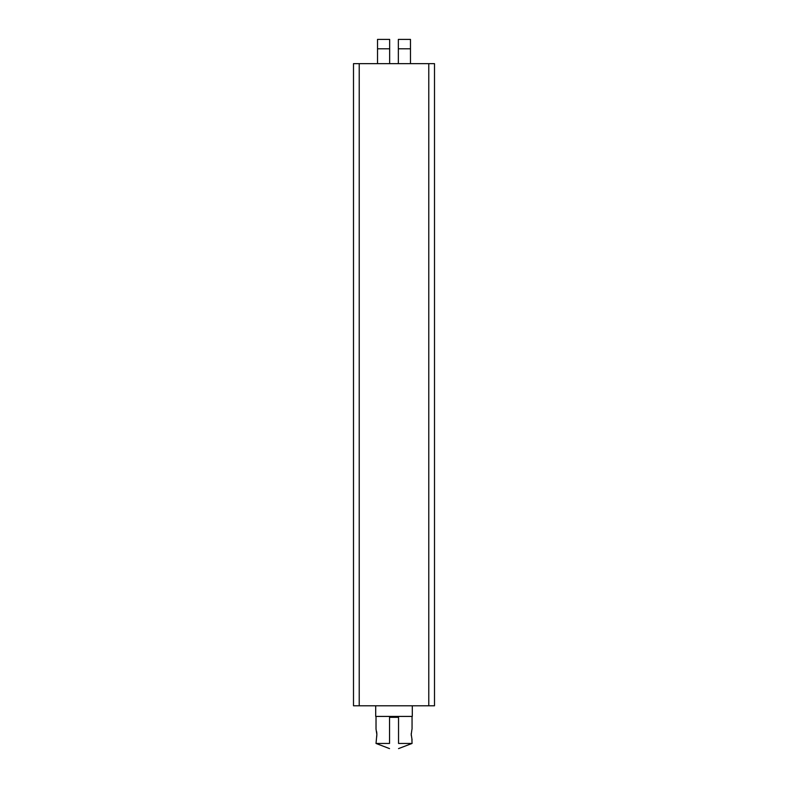 <?xml version="1.0" encoding="UTF-8"?>
<svg xmlns="http://www.w3.org/2000/svg" width="788" height="788" viewBox="0 0 788 788"><rect width="100%" height="100%" fill="white"/><g stroke="black" fill="none" stroke-linecap="round" stroke-linejoin="round"><path stroke-width="1.18" d="M359.22 705.792L359.22 63.651L353.497 63.651L353.497 705.792L434.503 705.792L434.503 63.651L428.78 63.651L428.78 705.792M359.22 63.651L428.78 63.651M377.521 63.651L377.521 39.4L389.656 39.4L389.656 63.651M410.479 63.651L410.479 39.4L398.344 39.4L398.344 63.651M412.301 705.792L412.301 716.42L375.699 716.42L375.699 705.792M411.907 739.321L412.055 743.448L398.541 743.448L398.541 717.336L389.538 717.336L389.538 743.448L376.024 743.448L376.851 734.436L376.024 729.038L376.024 716.42M376.625 737.213L376.772 736.1M376.812 735.598L376.851 734.692M376.625 731.668L376.772 732.781M376.812 733.283L376.851 734.189M412.055 739.843L411.228 734.446M411.228 734.042L411.247 733.51M411.907 729.56L411.228 734.436M411.228 734.84L411.247 735.371M398.541 743.448C398.541 750.137 398.541 750.137 398.541 743.448M389.538 743.448C389.538 750.137 389.538 750.137 389.538 743.448M389.656 48.797L377.521 48.797M398.344 48.797L410.479 48.797M412.055 716.42L412.055 729.038M412.055 743.448L398.541 748.6M389.538 748.6L376.024 743.448"/></g></svg>
